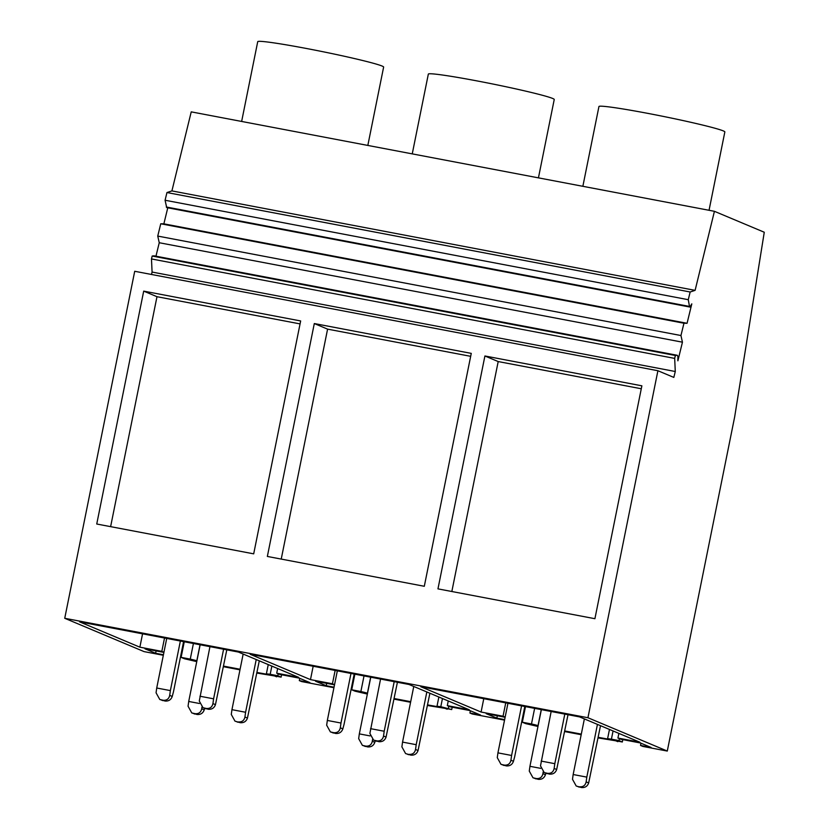 <?xml version="1.0" encoding="UTF-8"?>
<svg xmlns="http://www.w3.org/2000/svg" width="829" height="829" viewBox="0 0 829 829"><rect width="100%" height="100%" fill="white"/><g stroke="black" fill="none" stroke-linecap="round" stroke-linejoin="round"><path stroke-width="1.24" d="M256.824 673.044L276.699 676.298M200.038 644.755L196.805 660.817A11.896 0.56 11.4 0 0 190.266 659.107L181.116 657.366L184.411 658.744L196.753 661.625M223.405 666.692L239.975 669.842M166.297 206.991L689.49 306.44L689.915 307.051L166.712 207.602L165.075 200.245L166.961 192.546L171.914 190.908L191.23 111.863L714.422 211.312L764.265 232.244L734.67 416.863L667.283 751.064L587.937 717.738L657.905 370.729L134.712 271.28L64.735 618.289L587.937 717.738M163.323 655.273L144.091 651.615L64.735 618.289M151.489 274.461L152.08 272.057L675.283 371.506L673.832 377.413L657.905 370.729M153.883 255.829L677.075 355.278A6.777 1.554 -79.2 0 1 677.189 355.278L153.997 255.829A6.777 1.554 -79.2 0 0 153.883 255.829L152.184 256.037L151.479 258.949L152.08 272.057M155.956 256.202L159.251 242.731L682.443 342.18L677.894 360.812A3.751 0.86 -79.2 0 1 677.853 359.216A6.777 1.554 -79.2 0 0 677.189 355.278M167.779 207.81L163.862 223.84L160.753 223.778L157.748 236.078L159.251 242.731M256.949 672.454L266.7 674.215A14.269 0.674 11.4 0 1 266.358 673.987A14.269 0.674 11.4 0 1 270.192 674.298L277.798 675.739L281.114 677.138L281.591 674.765M223.519 666.101L240.089 669.252M276.596 676.806L274.285 675.842L281.114 677.138M171.914 190.908L695.106 290.357L714.422 211.312M241.643 121.448L257.726 41.678A64.216 3.036 11.4 0 1 314.025 49.947A64.216 3.036 11.4 0 1 382.096 66.051A64.216 3.036 11.4 0 1 383.63 67.066L367.827 145.438M163.427 654.755L155.624 653.273L156.101 650.91M163.904 652.402L144.961 648.796L155.624 653.273M163.935 652.236L161.831 651.356L164.525 638.009M333.932 687.707L301.611 681.562L299.31 680.599L309.901 682.609L299.217 678.122L279.528 674.381L276.71 673.189L298.668 677.366L238.4 652.05L79.594 621.864L139.873 647.18L161.831 651.356M334.035 687.189L326.232 685.707L326.709 683.345M334.512 684.827L315.569 681.231L326.232 685.707M334.543 684.671L332.439 683.78L335.134 670.433M504.54 720.132L472.219 713.987L469.919 713.023L480.509 715.033L469.825 710.546L450.137 706.805L447.318 705.624L469.276 709.8L409.008 684.474L250.203 654.288L310.481 679.614L332.439 683.78M504.643 719.613L496.84 718.132L497.317 715.769M505.12 717.261L486.177 713.655L496.84 718.132M505.151 717.095L503.048 716.215L505.742 702.868M667.283 751.064L642.827 746.421L640.527 745.447L651.117 747.468L640.434 742.981L620.745 739.23L617.926 738.048L639.884 742.224L579.616 716.909L420.811 686.723L481.089 712.038L503.048 716.215M96.744 524.011L143.697 291.124L300.658 320.958L253.695 553.845L96.744 524.011M314.305 323.548L471.266 353.382L424.303 586.279L267.352 556.446L314.305 323.548L327.59 329.134L470.675 356.325M484.913 355.983L437.961 588.87L594.911 618.703L641.874 385.817L484.913 355.983L498.198 361.558L641.283 388.76M151.479 258.949L674.671 358.397L675.283 371.506M152.184 256.037L675.386 355.486L674.671 358.397M677.075 355.278L675.386 355.486M157.748 236.078L680.951 335.527L682.443 342.18M160.753 223.778L683.956 323.227L680.951 335.527M163.862 223.84L687.065 323.289L683.956 323.227M687.065 323.289L691.811 303.86L689.915 307.051M165.075 200.245L688.277 299.694L689.49 306.44M166.961 192.546L690.153 291.995L688.277 299.694M695.106 290.357L690.153 291.995M181.116 657.366L184.266 641.76M190.266 659.107L193.416 643.501M270.192 674.298L271.85 666.101M277.798 675.739L278.181 673.811M299.31 680.599L299.766 678.35M276.71 673.189L277.642 668.537M139.873 647.18L142.557 633.833M143.697 291.124L156.982 296.699L300.067 323.901M110.62 526.653L156.982 296.699M598.041 737.903L617.916 741.157M541.254 709.614L538.021 725.676A11.896 0.56 11.4 0 0 531.482 723.966L522.332 722.225L525.627 723.603L537.969 726.484M564.622 731.551L581.191 734.701M617.812 741.665L615.501 740.691L622.33 741.996L622.807 739.623M640.527 745.447L640.983 743.209M582.86 186.307L598.942 106.537A64.216 3.036 11.4 0 1 655.242 114.806A64.216 3.036 11.4 0 1 723.313 130.909A64.216 3.036 11.4 0 1 724.847 131.925L709.044 210.297M598.165 737.313L607.916 739.074A14.269 0.674 11.4 0 1 607.574 738.846A14.269 0.674 11.4 0 1 611.408 739.157L619.014 740.598L622.33 741.996M564.736 730.96L581.305 734.111M619.014 740.598L619.398 738.67M617.926 738.048L618.859 733.396M481.089 712.038L483.773 698.692M451.836 591.512L498.198 361.558M522.332 722.225L525.482 706.619M531.482 723.966L534.632 708.36M611.408 739.157L613.066 730.96M370.646 677.189L367.413 693.241A11.896 0.56 11.4 0 0 360.874 691.531L351.724 689.79L355.019 691.179L367.361 694.06M394.013 699.127L410.583 702.277M427.432 705.479L447.308 708.722M447.204 709.23L444.893 708.267L451.722 709.562L452.199 707.199M427.557 704.878L437.308 706.65A14.269 0.674 11.4 0 1 436.966 706.422A14.269 0.674 11.4 0 1 440.8 706.722L451.722 709.562M394.127 698.526L410.697 701.676M469.919 713.023L470.375 710.774M351.724 689.79L354.874 674.184M360.874 691.531L364.024 675.925M440.8 706.722L442.458 698.526M448.406 708.173L448.79 706.235M412.251 153.873L428.334 74.113A64.216 3.036 11.4 0 1 484.633 82.382A64.216 3.036 11.4 0 1 552.705 98.475A64.216 3.036 11.4 0 1 554.238 99.49L538.435 177.862M447.318 705.624L448.251 700.961M310.481 679.614L313.165 666.257M281.228 559.078L327.59 329.134M199.426 703.489L188.722 701.448L188.059 706.225L191.779 712.93L197.022 714.474C200.618 714.764 203.022 713.23 204.224 709.883L204.628 708.391M201.944 707.127L201.706 708.816C200.908 712.339 198.742 713.966 195.188 713.707L191.779 712.93M188.722 701.448L200.152 644.775M256.223 659.532L245.591 712.266L231.944 709.665L243.156 654.05M259.29 660.827L247.446 718.09C246.244 721.448 243.84 722.981 240.244 722.691L234.99 721.147L240.244 722.691M231.944 709.665L231.281 714.443L234.99 721.147M245.591 712.266L244.928 717.033C244.13 720.556 241.954 722.183 238.41 721.924M156.722 688.008L156.059 692.785L159.779 699.489L163.189 700.267C166.743 700.536 168.919 698.899 169.707 695.376L170.37 690.609L156.722 688.008L166.722 638.423M209.944 646.641L199.281 701.002L203.001 707.707L206.411 708.484C209.965 708.743 212.141 707.116 212.929 703.593L213.592 698.826L199.944 696.225M213.592 698.826L223.592 649.231M180.37 641.014L170.37 690.609M183.582 641.625L173.448 691.894L172.235 696.443L169.707 695.376M159.779 699.489L165.023 701.033C168.629 701.324 171.023 699.79 172.235 696.443M203.001 707.707L208.245 709.251C211.851 709.541 214.245 708.007 215.457 704.65L226.804 649.843M370.035 735.914L359.33 733.883L358.667 738.649L362.387 745.354L367.63 746.908C371.226 747.188 373.63 745.654 374.832 742.307L375.236 740.815M372.553 739.551L372.314 741.25C371.516 744.774 369.351 746.401 365.796 746.131L362.387 745.354M359.33 733.883L370.76 677.21M426.831 691.966L416.199 744.691L402.552 742.1L413.764 686.474M429.899 693.251L418.054 750.525C416.852 753.872 414.448 755.406 410.852 755.126L405.599 753.571L410.852 755.126M402.552 742.1L401.889 746.867L405.599 753.571M416.199 744.691L415.536 749.468C414.738 752.991 412.562 754.618 409.018 754.349M327.331 720.442L326.667 725.209L330.388 731.914L333.797 732.691C337.351 732.96 339.527 731.333 340.315 727.81L340.978 723.033L327.331 720.442L337.33 670.858M380.552 679.065L369.889 733.427L373.61 740.131L377.019 740.908C380.573 741.178 382.749 739.551 383.537 736.028L384.2 731.251L370.553 728.66M384.2 731.251L394.2 681.666M350.978 673.449L340.978 723.033M354.19 674.06L344.056 724.328L342.843 728.867L340.315 727.81M330.388 731.914L335.631 733.468C339.237 733.748 341.631 732.214 342.843 728.867M373.61 740.131L378.853 741.686C382.459 741.965 384.853 740.432 386.065 737.085L397.412 682.277M540.643 768.348L529.938 766.307L529.275 771.084L532.995 777.789L538.239 779.333C541.834 779.623 544.239 778.089 545.441 774.742L545.845 773.25M543.161 771.986L542.922 773.675C542.125 777.198 539.959 778.825 536.404 778.566L532.995 777.789M529.938 766.307L541.368 709.634M597.44 724.391L586.808 777.115L573.16 774.524L584.372 718.909M600.507 725.686L588.663 782.949C587.46 786.306 585.056 787.84 581.461 787.55L576.207 786.006L581.461 787.55M573.16 774.524L572.497 779.301L576.207 786.006M586.808 777.115L586.144 781.892C585.347 785.415 583.17 787.042 579.626 786.783M497.939 752.867L497.276 757.644L500.996 764.348L504.405 765.126C507.959 765.385 510.136 763.758 510.923 760.234L511.586 755.468L497.939 752.867L507.939 703.282M551.161 711.5L540.498 765.861L544.218 772.566L547.627 773.343C551.181 773.602 553.357 771.975 554.145 768.452L554.808 763.685L541.161 761.084M554.808 763.685L564.808 714.09M521.586 705.873L511.586 755.468M524.798 706.484L514.664 756.753L513.452 761.302L510.923 760.234M500.996 764.348L506.239 765.892C509.845 766.183 512.239 764.649 513.452 761.302M544.218 772.566L549.461 774.11C553.067 774.4 555.461 772.866 556.673 769.509L568.02 714.702M192.908 713.272L194.753 714.049M195.188 713.707L197.022 714.474M201.706 708.816L204.224 709.883M244.928 717.033L247.446 718.09M236.13 721.489L237.964 722.256M165.023 701.033L163.189 700.267M162.753 700.609L160.919 699.831M215.457 704.65L212.929 703.593M205.975 708.816L204.141 708.049M208.245 709.251L206.411 708.484M363.516 745.706L365.361 746.473M365.796 746.131L367.63 746.908M372.314 741.25L374.832 742.307M415.536 749.468L418.054 750.525M406.738 753.913L408.573 754.691M335.631 733.468L333.797 732.691M333.362 733.033L331.527 732.266M386.065 737.085L383.537 736.028M376.584 741.25L374.749 740.473M378.853 741.686L377.019 740.908M534.125 778.13L535.969 778.897M536.404 778.566L538.239 779.333M542.922 773.675L545.441 774.742M586.144 781.892L588.663 782.949M577.347 786.348L579.181 787.115M506.239 765.892L504.405 765.126M503.97 765.468L502.136 764.69M556.673 769.509L554.145 768.452M547.192 773.675L545.358 772.908M549.461 774.11L547.627 773.343M268.254 664.589L266.358 673.987M609.47 729.447L607.574 738.846M438.862 697.013L436.966 706.422"/></g></svg>
